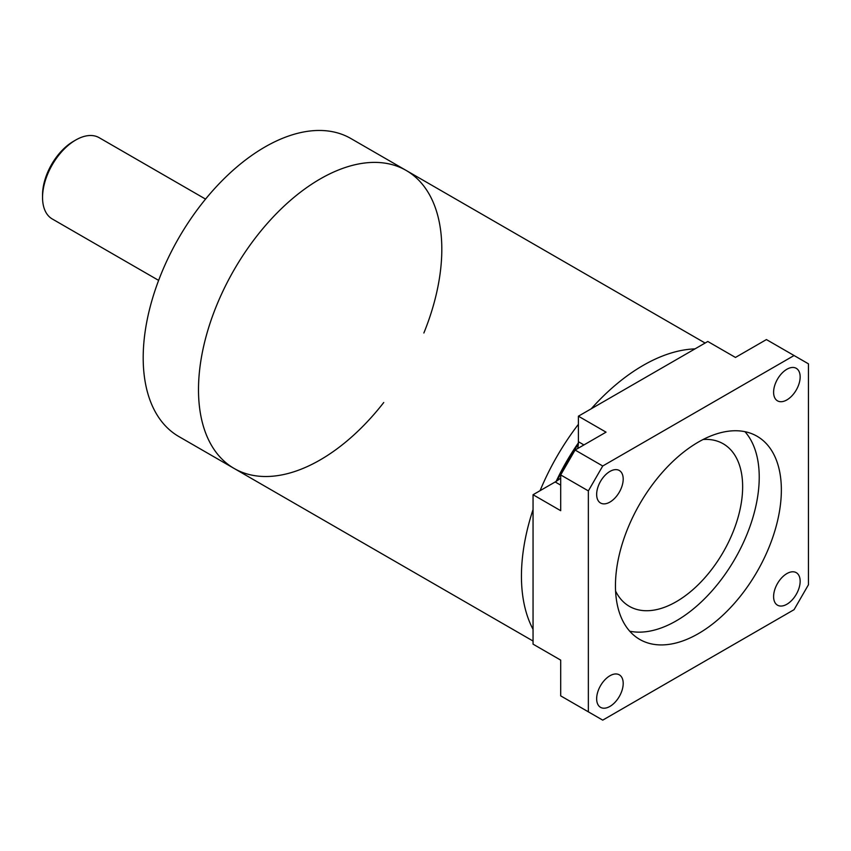 <?xml version="1.0" encoding="UTF-8"?>
<svg xmlns="http://www.w3.org/2000/svg" width="851" height="851" viewBox="0 0 851 851"><rect width="100%" height="100%" fill="white"/><g stroke="black" fill="none" stroke-linecap="round" stroke-linejoin="round"><path stroke-width="1.28" d="M557.182 480.698A152.18 87.866 -60 0 1 578.318 444.105M383.748 402.502A172.051 99.333 -60 0 1 234.131 468.454A172.051 99.333 -60 0 1 198.804 379.578A172.051 99.333 -60 0 1 277.607 212.41A172.051 99.333 -60 0 1 406.182 170.455A172.051 99.333 -60 0 1 423.872 332.996M533.056 509.547A172.051 99.333 120 0 0 521.748 566.032A172.051 99.333 120 0 0 533.056 629.336M694.98 348.889A172.051 99.333 120 0 0 591.232 408.788M578.403 424.298A172.051 99.333 120 0 0 540.077 490.676M158.626 280.383L52.273 218.973A46.922 27.094 -60 0 1 42.55 197.496A46.922 27.094 -60 0 1 75.728 140.021L75.728 140.021A46.922 27.094 -60 0 1 99.195 137.702L205.548 199.102M75.728 140.021L73.516 141.298A43.795 25.285 120 0 0 42.55 194.943L42.55 197.496M320.157 178.976A172.051 99.333 -60 0 1 406.182 170.455L350.878 138.522A172.051 99.333 -60 0 0 264.852 147.042A172.051 99.333 -60 0 0 152.457 298.658A172.051 99.333 -60 0 0 178.827 436.531L234.131 468.454A172.051 99.333 -60 0 1 207.75 330.592A172.051 99.333 -60 0 1 320.157 178.976M744.944 431.68A117.31 67.729 -60 0 1 734.934 558.926A117.31 67.729 -60 0 1 629.74 631.219M615.454 585.722A117.31 67.729 -60 0 1 666.663 467.667A117.31 67.729 -60 0 1 757.06 436.244A117.31 67.729 -60 0 1 757.06 571.702A117.31 67.729 -60 0 1 639.75 639.431A117.31 67.729 -60 0 1 615.454 585.722M615.592 591.083A93.844 54.187 120 0 0 629.357 606.337A93.844 54.187 120 0 0 723.212 552.15A93.844 54.187 120 0 0 723.212 443.786A93.844 54.187 120 0 0 703.107 439.488M577.733 448.498A32.849 18.967 120 0 0 578.382 442.882A153.286 88.493 120 0 0 556.16 481.368A32.849 18.967 120 0 0 560.703 477.996M578.382 442.882A32.849 18.967 120 0 0 578.403 441.733L578.403 416.192L606.05 432.159L575.085 450.03L560.703 474.932L588.36 490.899L602.731 465.997L575.085 450.03M602.731 465.997L794.068 355.527L766.421 339.57L735.455 357.441L707.809 341.485L578.403 416.192M560.703 474.932L560.703 510.696L533.056 494.729L533.056 644.154L560.703 660.121L560.703 695.873L602.731 720.137L794.068 609.667L808.45 584.765L808.45 363.834L794.068 355.527M533.056 494.729L555.182 481.964A32.849 18.967 120 0 0 556.16 481.368M588.36 490.899L588.36 711.84M623.198 683.427A18.765 10.84 -60 0 1 615.007 702.309A18.765 10.84 -60 0 1 600.54 707.341A18.765 10.84 -60 0 1 600.54 685.672A18.765 10.84 -60 0 1 619.305 674.832A18.765 10.84 -60 0 1 623.198 683.427M800.153 376.919A18.765 10.84 -60 0 1 791.962 395.811A18.765 10.84 -60 0 1 777.495 400.842A18.765 10.84 -60 0 1 777.495 379.163A18.765 10.84 -60 0 1 796.27 368.334A18.765 10.84 -60 0 1 800.153 376.919M623.198 479.092A18.765 10.84 -60 0 1 615.007 497.973A18.765 10.84 -60 0 1 600.54 503.005A18.765 10.84 -60 0 1 600.54 481.336A18.765 10.84 -60 0 1 619.305 470.497A18.765 10.84 -60 0 1 623.198 479.092M800.153 581.254A18.765 10.84 -60 0 1 791.962 600.146A18.765 10.84 -60 0 1 777.495 605.178A18.765 10.84 -60 0 1 777.495 583.499A18.765 10.84 -60 0 1 796.27 572.659A18.765 10.84 -60 0 1 800.153 581.254M578.403 441.733L583.935 444.924M555.182 481.964L560.703 485.155M705.107 343.038L406.182 170.455M533.056 641.037L234.131 468.454"/></g></svg>
